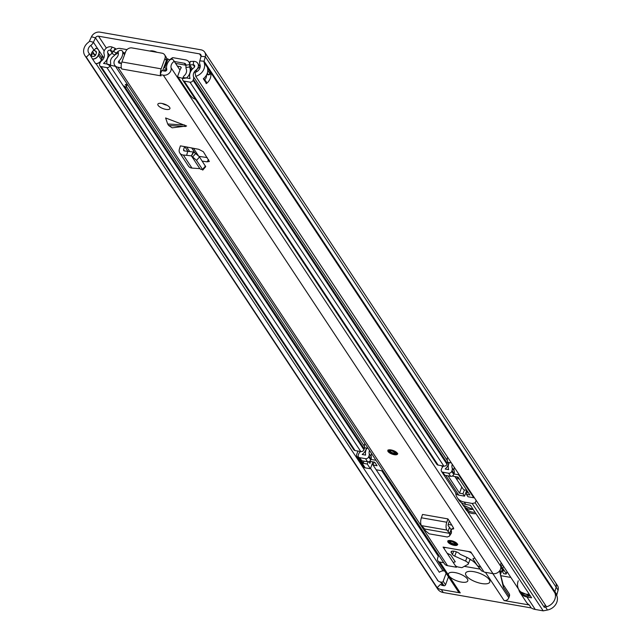 <?xml version="1.0" encoding="UTF-8"?>
<svg xmlns="http://www.w3.org/2000/svg" width="643" height="643" viewBox="0 0 643 643"><rect width="100%" height="100%" fill="white"/><g stroke="black" fill="none" stroke-linecap="round" stroke-linejoin="round"><path stroke-width="0.96" d="M100.011 32.15L200.986 49.824A7.21 6.012 146.5 0 1 204.683 52.147A7.21 6.012 146.5 0 1 205.31 56.697L204.072 61.246A2.572 2.146 -33.5 0 0 204.12 62.516A10.947 9.123 146.5 0 1 195.713 76.324L195.078 72.41A6.309 5.265 146.5 0 0 199.925 64.445A7.21 6.012 -33.5 0 1 199.804 60.868L201.042 56.327A2.572 2.146 146.5 0 0 200.817 54.703A2.572 2.146 146.5 0 0 199.499 53.875L98.524 36.201A2.572 2.146 146.5 0 0 95.469 37.849L93.42 42.253A7.21 6.012 -33.5 0 1 90.84 45.356A6.309 5.265 146.5 0 0 88.774 53.015A6.309 5.265 146.5 0 0 89.594 53.94L86.331 57.179A10.947 9.123 146.5 0 1 84.908 55.571A10.947 9.123 146.5 0 1 88.485 42.277A2.572 2.146 -33.5 0 0 89.409 41.168L91.459 36.772A7.21 6.012 146.5 0 1 100.011 32.15M156.924 52.292A5.795 2.114 -159.8 0 0 149.875 51.054M500.672 575.662L510.783 577.43M435.52 585.733A10.947 9.123 -33.5 0 0 435.721 586.054A10.947 9.123 146.5 0 0 437.152 587.654L440.407 584.423A6.309 5.265 146.5 0 0 442.818 585.532L440.463 581.971A6.309 5.265 146.5 0 1 437.232 579.938M201.042 56.327L205.31 56.697L558.092 590.145L556.854 594.679L554.893 591.721L556.131 587.18A7.21 6.012 -33.5 0 0 555.504 582.622A7.21 6.012 146.5 0 1 556.131 587.18L554.893 591.721A2.572 2.146 -33.5 0 0 554.933 592.999A10.947 9.123 146.5 0 1 546.526 606.799L195.713 76.324M204.699 79.853A6.309 5.265 -33.5 0 0 206.475 75.062M195.769 72.169L196.324 70.682A5.136 4.284 146.5 0 1 200.134 67.169M91.378 56.64A6.309 5.265 146.5 0 1 91.258 56.158A6.309 5.265 146.5 0 1 93.444 50.516A6.309 5.265 146.5 0 1 93.974 50.098A7.21 6.012 -33.5 0 0 95.775 48.305L95.911 48.329A5.136 4.284 146.5 0 1 98.178 49.519A5.136 4.284 146.5 0 1 98.869 53.626L98.291 55.202A5.136 4.284 146.5 0 1 92.471 58.939L95.614 63.681A5.136 4.284 -33.5 0 0 101.425 59.944L102.004 58.368A5.136 4.284 -33.5 0 0 101.972 55.242A5.136 4.284 -33.5 0 0 101.803 54.912M92.471 58.939L89.594 53.94M438.084 580.894L96.04 63.697M437.152 587.654L86.331 57.179M91.193 55.772A10.947 9.123 146.5 0 1 93.275 53.031M207.392 67.619L210.574 72.555A10.947 9.123 146.5 0 1 206.459 83.494L203.325 78.751A10.947 9.123 -33.5 0 0 207.44 67.812L207.44 67.812M91.258 56.158A4.123 3.432 146.5 0 1 91.78 56.214L92.938 56.415A2.315 1.929 146.5 0 0 95.759 54.759L96.337 53.184A2.315 1.929 146.5 0 0 95.003 50.789L93.444 50.516M500.061 570.172A28.324 10.336 20.2 0 1 500.519 574.239L499.78 570.606M473.787 571.675A12.876 4.702 20.2 0 1 489.789 582.052A12.876 4.702 20.2 0 1 481.631 583.531A12.876 4.702 20.2 0 1 465.628 573.162A12.876 4.702 20.2 0 1 473.787 571.675M545.208 604.806L544.291 607.297L545.505 607.056A10.947 9.123 -33.5 0 0 554.861 599.276A10.947 9.123 -33.5 0 0 555.222 593.899M545.505 607.056L547.466 610.022A10.947 9.123 -33.5 0 0 556.822 602.234A10.947 9.123 -33.5 0 0 556.894 595.965L204.12 62.516M454.995 572.575A10.296 3.762 20.2 0 1 467.791 580.878A10.296 3.762 20.2 0 1 461.264 582.06A10.296 3.762 20.2 0 1 448.894 575.702A10.296 3.762 20.2 0 1 448.46 573.765A10.296 3.762 20.2 0 1 454.995 572.575M500.479 574.32L503.147 584.559A3.866 3.223 146.5 0 1 503.147 584.567L509.127 593.602A3.866 3.223 146.5 0 1 509.369 596.342L508.83 597.805A3.866 3.223 146.5 0 1 504.128 600.57L529.261 604.975A13.519 11.277 146.5 0 1 526.352 602.137L520.083 592.653A13.519 11.277 -33.5 0 0 527.011 597.009L535.241 609.451L543.206 610.85L472.179 503.453L464.214 502.054A13.519 11.277 -33.5 0 1 457.286 497.698L458.853 500.069A13.519 11.277 -33.5 0 0 465.781 504.425L470.403 505.237L531.624 597.813L527.011 597.009M499.555 570.92L503.389 587.3L509.369 596.342M544.291 607.297L475.225 502.858L472.179 503.453M475.225 502.858L476.141 500.367M467.196 492.329A2.572 2.146 146.5 0 1 466.416 491.662A2.572 2.146 146.5 0 1 466.279 491.429M455.702 492.827A13.519 11.277 -33.5 0 0 457.286 497.698M448.476 576.827L445.543 584.808L443.188 581.256L446.129 573.267M440.463 581.971L441.62 582.172L443.975 585.733A1.286 1.077 -33.5 0 0 445.543 584.808M443.975 585.733L442.818 585.532M204.683 52.147L555.504 582.622A7.21 6.012 -33.5 0 0 555.448 582.534M84.908 55.571L435.729 586.046A10.947 9.123 -33.5 0 0 441.331 589.583L460.259 592.894A3.866 3.223 146.5 0 1 458.282 591.648L437.899 560.825A3.866 3.223 -33.5 0 0 439.876 562.07L443.742 562.746M437.899 560.825A3.866 3.223 -33.5 0 1 437.658 558.092L438.735 555.166M471.415 560.045L469.856 559.772M464.326 566.354L480.16 569.127M383.059 470.981L376.163 469.776L373.028 465.034L377.063 465.741L374.716 462.188L369.588 461.288M372.924 461.875L370.392 468.763L365.2 467.855A2.572 2.146 -33.5 0 1 363.874 467.027L356.817 456.361A2.572 2.146 146.5 0 1 356.656 454.537L357.934 451.056M370.633 461.473L369.926 463.394L368.793 461.666M358.746 457.294L358.143 457.189A2.572 2.146 146.5 0 1 356.817 456.361M370.882 459.415L376.002 460.316M529.261 604.975L531.222 607.932L443.292 592.541L441.331 589.583M503.147 584.567A3.866 3.223 146.5 0 1 503.389 587.3M518.724 589.43A13.519 11.277 -33.5 0 0 520.083 592.653M370.553 468.321L439.306 572.27A6.309 5.265 146.5 0 1 444.522 570.952L444.602 570.96M558.092 590.145A7.21 6.012 -33.5 0 0 557.465 585.588L555.504 582.622M531.222 607.932A13.519 11.277 -33.5 0 0 535.241 609.451M435.721 586.054L437.682 589.02A10.947 9.123 -33.5 0 0 443.292 592.541M370.392 468.763L367.257 464.021L363.215 463.314L361.462 460.661M367.257 464.021L368.077 461.795M374.113 462.084L373.028 465.034M364.018 461.135L363.215 463.314M556.854 594.679A2.572 2.146 -33.5 0 0 556.894 595.965M547.466 610.022L543.206 610.85M441.62 582.172A1.286 1.077 -33.5 0 0 443.188 581.256M502.247 564.53L501.17 567.456A1.286 0.466 20.2 0 1 502.722 568.251L506.242 573.588A1.286 0.466 20.2 0 1 506.298 573.829A1.286 0.466 20.2 0 1 505.486 573.974L503.75 573.677L501.789 570.711L503.525 571.016L501.958 568.645L500.736 568.428M498.1 572.334L497.69 572.616M502.336 569.224L501.789 570.711M459.255 474.839A5.152 4.292 146.5 0 1 458.572 474.767L453.926 473.955M452.214 476.061L458.065 477.09L469.904 494.989L466.44 494.387L468.008 496.758L473.778 497.762A5.152 4.292 -33.5 0 0 474.47 497.835M443.694 474.671L456.136 493.478A5.152 4.292 -33.5 0 0 458.772 495.134L464.543 496.147L466.553 490.689M464.543 496.147L462.976 493.776L459.512 493.173L448.058 475.852M466.44 494.387L467.533 491.405M464.399 489.91L462.976 493.776M461.787 487L459.512 493.173M530.395 595.948A12.876 10.738 -33.5 0 1 520.227 591.705L519.046 589.928A12.876 10.738 -33.5 0 0 529.221 594.172A12.876 10.738 146.5 0 1 519.046 589.928A12.876 10.738 146.5 0 1 518.242 580.806M458.475 477.709A2.572 2.146 146.5 0 1 456.61 476.849L456.602 476.833M459.15 478.73A3.866 3.223 146.5 0 1 455.541 477.556A3.866 3.223 146.5 0 1 455.14 476.576M466.601 489.99A3.866 3.223 146.5 0 1 462.984 488.817L455.541 477.556M446.781 522.237L421.382 517.792L422.515 514.448L447.914 518.893L446.781 522.237A5.924 2.451 99.9 0 0 446.941 530.081L449.57 533.352L424.75 529.012L425.119 530.427L429.154 533.843L447.287 536.993L449.409 536.117L451.33 533.208L451.29 529.808L449.996 532.316M449.409 536.117L451.595 531.817M424.75 529.012L421.543 525.636A5.924 2.451 99.9 0 1 421.382 517.792M185.65 126.494L168.691 125.514L172.139 127.828L186.607 125.996L165.613 117.958L167.694 124.003L184.654 124.991M165.854 109.366A6.438 2.347 -159.8 0 0 169.929 108.627A6.438 2.347 -159.8 0 0 161.932 103.443A6.438 2.347 -159.8 0 0 157.848 104.182A6.438 2.347 -159.8 0 0 165.854 109.366M501.146 562.858A6.309 5.265 146.5 0 0 500.736 566.282A6.181 5.152 -33.5 0 1 498.815 571.74A6.181 5.152 -33.5 0 1 492.98 573.644L484.115 572.093L480.98 567.351L477.419 565.679L472.878 558.799L474.864 558.1L470.789 551.935L443.083 547.089L447.158 553.253L450.711 554.925L455.26 561.797L453.275 562.496L456.409 567.239L456.675 566.523M160.236 74.628L163.322 75.175A6.181 5.152 -33.5 0 0 169.157 73.27A6.181 5.152 -33.5 0 0 171.086 67.812A6.309 5.265 146.5 0 1 174.197 61.342L173.473 60.169A2.572 2.146 -33.5 0 0 173.441 60.129A2.572 2.146 -33.5 0 0 169.551 60.233A10.947 9.123 146.5 0 0 166.754 69.283A1.543 1.286 -33.5 0 1 164.817 71.124L161.723 70.577L160.236 74.628L161.055 75.874L121.808 69.002L120.98 67.764L117.886 67.218A6.181 5.152 -33.5 0 1 114.719 65.224A6.181 5.152 -33.5 0 1 116.158 58.2A6.309 5.265 146.5 0 0 117.894 51.488L119.341 50.693A2.572 2.146 -33.5 0 1 122.451 51.199A2.572 2.146 -33.5 0 1 122.741 52.043A10.947 9.123 146.5 0 1 118.947 60.916A1.543 1.286 -33.5 0 0 119.381 63.167L121.447 63.528M114.719 65.224L444.377 563.694A6.181 5.152 -33.5 0 0 447.544 565.687L456.409 567.239M454.191 545.36A5.152 1.881 -159.8 0 0 457.454 544.774A5.152 1.881 -159.8 0 0 451.056 540.626A5.152 1.881 -159.8 0 0 447.785 541.213A5.152 1.881 -159.8 0 0 454.191 545.36M394.215 454.681A5.152 1.881 -159.8 0 0 397.478 454.087A5.152 1.881 -159.8 0 0 391.081 449.939A5.152 1.881 -159.8 0 0 387.817 450.534A5.152 1.881 -159.8 0 0 394.215 454.681M187.764 151.234L186.639 155.333L183.343 155.043A5.924 4.935 -33.5 0 1 179.839 153.074A5.924 4.935 -33.5 0 1 179.373 149.152L180.394 145.873L184.557 146.604L183.601 149.666A1.286 1.077 -33.5 0 0 184.461 150.952L193.832 152.045L199.314 156.675L205.704 166.666L202.73 170.122L202.521 169.463L205.495 166.007M202.264 161.128L207.006 161.835L209.353 161.481L203.333 151.692L198.719 149.305L184.557 146.604M447.914 518.893L449.328 521.031L448.267 524.158A1.286 0.53 99.9 0 0 448.3 525.861L451.29 529.808M453.54 528.048L451.282 529.293L453.669 528.892L453.588 528.136L449.328 521.031M168.691 125.514L167.694 124.003M162.245 103.499A6.438 2.347 -159.8 0 0 167.027 105.259M207.247 157.599L199.057 156.362M451.844 525.082L448.187 524.439M121.808 69.002A5.281 2.186 -80.1 0 1 121.222 67.113L120.98 67.764M442.545 467.107L441.62 465.709M182.741 78.39L178.079 77.072L177.677 76.228L179.96 70.039L174.197 61.342M162.639 70.738L166.36 60.619L164.954 58.481L161.144 68.833A5.281 2.186 99.9 0 0 160.469 73.977M121.222 67.113A5.281 2.186 -80.1 0 1 121.897 61.961L125.707 51.617A5.152 4.292 -33.5 0 1 131.976 47.92L161.988 53.176A5.152 4.292 -33.5 0 1 164.632 54.832L166.039 56.97A5.152 4.292 146.5 0 1 166.36 60.619M164.954 58.481A5.152 4.292 -33.5 0 0 164.632 54.832M179.839 153.074L188.455 166.119A5.924 4.935 -33.5 0 0 191.96 168.088L199.877 168.643M186.639 155.333L191.405 155.863L196.332 160.131L202.521 169.463L201.098 169.455L199.869 168.659M199.828 168.611L191.437 155.919L193.832 152.045M191.405 155.863L193.302 151.852M449.465 533.336L449.674 534.727M449.57 533.352L451.169 529.446M448.123 531.448L449.489 527.228M449.103 521.698A5.795 2.114 -159.8 0 0 449.819 521.77M456.337 551.823L454.746 556.139A3.866 1.407 20.2 0 1 452.471 554.499L451.298 552.723A4.895 1.784 20.2 0 1 451.089 551.798A4.895 1.784 20.2 0 1 455.236 551.469A4.895 1.784 20.2 0 1 460.066 554.258L464.993 556.484A20.6 7.515 20.2 0 1 476.487 564.57L481.358 570.606A1.286 0.466 -159.8 0 0 482.869 571.346L482.989 571.37A1.286 0.466 -159.8 0 0 483.407 571.185A1.286 0.466 -159.8 0 0 483.359 570.944L471.962 553.719A3.866 1.407 -159.8 0 0 467.324 551.332L446.539 547.691A3.866 1.407 -159.8 0 0 444.096 548.141A3.866 1.407 -159.8 0 0 444.257 548.865L455.228 565.462A2.572 0.94 -159.8 0 0 458.29 567.046L461.409 567.592A1.286 0.466 -159.8 0 0 462.116 567.56L467.975 564.369A5.152 1.881 -159.8 0 0 468.313 563.967A5.152 1.881 -159.8 0 0 468.096 562.995A5.152 1.881 -159.8 0 0 465.604 561.066L466.939 557.425M454.746 556.139L465.604 561.066M169.262 60.048L172.428 57.725L171.866 59.269M113.313 51.536L115.234 48.338L112.22 47.1A5.739 4.79 -33.5 0 0 106.015 48.354A5.739 4.79 -33.5 0 0 104.11 54.076A6.438 5.369 -33.5 0 1 101.723 60.699A4.895 4.083 146.5 0 0 99.987 63.046L99.657 63.946A2.572 2.146 146.5 0 0 99.818 65.771A2.572 2.146 146.5 0 0 101.136 66.599L106.891 67.603A2.572 2.146 146.5 0 0 110.017 65.787L110.363 64.895A4.895 4.083 146.5 0 0 110.58 62.58A6.438 5.369 -33.5 0 1 113.425 56.303A5.409 4.509 146.5 0 0 114.743 55.049L116.375 52.959A2.572 2.146 -33.5 0 1 118.063 51.874M368.093 448.348L366.952 448.147A10.296 8.592 -33.5 0 0 365.586 454.826A1.029 0.86 146.5 0 1 365.594 455.099L362.186 454.505A1.029 0.86 146.5 0 1 362.443 454.223A10.296 8.592 -33.5 0 0 366.462 448.067L364.557 447.729M126.992 49.624L120.345 48.466A6.438 5.369 -33.5 0 0 113.53 51.255L111.89 53.353A1.543 1.286 146.5 0 1 111.52 53.707A10.296 8.592 -33.5 0 0 106.963 63.753A1.029 0.86 146.5 0 1 106.971 64.027L103.563 63.432A1.029 0.86 146.5 0 1 103.812 63.159A10.296 8.592 -33.5 0 0 107.638 52.557A1.881 1.567 -33.5 0 1 110.291 50.275L112.22 47.1M447.584 457.181A6.438 5.369 -33.5 0 0 447.432 460.718A4.895 4.083 146.5 0 1 447.335 463.354L447.006 464.254A2.572 2.146 146.5 0 1 443.863 466.103L438.108 465.09A2.572 2.146 146.5 0 1 436.79 464.262L182.869 80.303A2.572 2.146 -33.5 0 0 184.187 81.139L189.942 82.143A2.572 2.146 -33.5 0 0 193.077 80.295L193.414 79.394A4.895 4.083 -33.5 0 0 193.503 76.766A6.438 5.369 146.5 0 1 195.986 70.159A5.739 4.79 146.5 0 0 197.731 63.287A5.739 4.79 146.5 0 0 193.68 61.358L190.175 61.455L189.677 64.887L193.181 64.782A1.881 1.567 146.5 0 1 193.937 67.668A10.296 8.592 146.5 0 0 189.966 78.237A1.029 0.86 -33.5 0 1 189.998 78.559L186.591 77.964L182.692 78.51A2.572 2.146 -33.5 0 0 182.869 80.303M99.818 65.771L353.738 449.73A2.572 2.146 -33.5 0 0 355.057 450.558L101.136 66.599M355.057 450.558L360.811 451.563A2.572 2.146 -33.5 0 0 363.938 449.746L364.284 448.846A4.895 4.083 -33.5 0 0 364.501 446.539A6.438 5.369 146.5 0 1 364.822 443.413M443.566 466.046A6.438 5.369 146.5 0 1 443.043 466.577A4.895 4.083 -33.5 0 0 441.637 468.683L441.323 469.583A2.572 2.146 -33.5 0 0 441.492 471.375A2.572 2.146 -33.5 0 0 442.81 472.203L448.573 473.216A2.572 2.146 -33.5 0 0 451.707 471.367L452.037 470.467A4.895 4.083 -33.5 0 0 452.133 467.831A6.438 5.369 146.5 0 1 452.286 464.294M441.492 471.375L443.533 474.462A2.572 2.146 -33.5 0 0 444.852 475.29L450.606 476.294A2.572 2.146 -33.5 0 0 453.741 474.454L454.079 473.553A4.895 4.083 -33.5 0 0 454.167 470.917A6.438 5.369 146.5 0 1 454.32 467.373M447.584 462.269L448.83 462.486A10.296 8.592 146.5 0 1 445.414 468.795A1.029 0.86 -33.5 0 0 445.221 469.036L448.629 469.631A1.029 0.86 -33.5 0 0 448.597 469.31A10.296 8.592 146.5 0 1 449.32 462.566L451.386 462.928M174.357 61.511L184.348 63.263A2.572 2.146 146.5 0 1 185.674 64.091A2.572 2.146 146.5 0 1 185.98 65.136L185.964 67.515A5.409 4.509 -33.5 0 0 186.253 69.05A6.438 5.369 146.5 0 1 184.42 75.504A4.895 4.083 -33.5 0 0 183.014 77.61L182.692 78.51M125.224 52.911L123.368 52.581M172.428 57.725A5.152 4.292 146.5 0 1 173.618 57.79L185.594 59.887A6.438 5.369 146.5 0 1 188.889 61.961A6.438 5.369 146.5 0 1 189.653 64.581L189.645 66.96A1.543 1.286 -33.5 0 0 189.725 67.402A10.296 8.592 146.5 0 1 186.791 77.731A1.029 0.86 -33.5 0 0 186.591 77.964L183.014 77.61M113.305 51.52L110.291 50.275L112.123 53.056M115.853 49.286L115.234 48.338M371.566 453.604A6.438 5.369 -33.5 0 0 371.244 456.739A4.895 4.083 146.5 0 1 371.027 459.046L370.681 459.946A2.572 2.146 146.5 0 1 367.555 461.754L361.8 460.75A2.572 2.146 146.5 0 1 360.482 459.922L358.44 456.835A2.572 2.146 146.5 0 1 358.28 455.011L358.609 454.119A4.895 4.083 146.5 0 1 360.353 451.772A6.438 5.369 -33.5 0 0 360.635 451.531M192.426 69.042L189.677 64.887M361.8 460.75L359.759 457.671A2.572 2.146 146.5 0 1 358.44 456.835M369.524 450.526A6.438 5.369 -33.5 0 0 369.203 453.653A4.895 4.083 146.5 0 1 368.986 455.959L368.64 456.86A2.572 2.146 146.5 0 1 365.521 458.676L359.759 457.671M449.32 462.566L448.83 462.486M366.952 448.147L366.462 448.067M163.852 67.451A36.667 13.382 20.2 0 1 164.737 67.812A2.355 0.86 20.2 0 1 166.441 69.348A2.355 0.86 20.2 0 1 166.023 69.637L164.19 69.918L166.537 70.328M127.298 84.249L126.534 86.323L125.361 84.546L127.21 84.12M178.079 77.072L189.838 94.851L192.538 97.873L195.456 99.343M169.599 60.177A2.355 0.86 -159.8 0 0 167.96 59.035L164.737 67.812M167.96 59.035A36.667 13.382 -159.8 0 0 166.609 58.489M114.767 55.009L117.629 53.256L118.368 53.385M122.451 51.199L124.646 54.486M185.69 65.538L185.972 65.996M181.222 67.893L180.394 66.639L177.404 66.116M110.299 65.208L115.451 66.333M124.019 85.953L125.907 87.327L126.534 86.323M180.394 66.639L181.205 67.483L180.394 66.639M179.96 70.039L181.205 67.483M184.975 65.047L175.611 63.408M106.368 48.064L98.524 36.201M201.066 56.246L199.499 53.875M554.893 591.721L204.072 61.246L199.804 60.868M91.459 36.772L95.469 37.849L104.174 51.006M89.409 41.168L93.42 42.253L98.371 49.736M93.974 50.098L90.84 45.356M98.291 55.202A2.829 1.037 20.2 0 1 98.379 55.322L101.361 59.823A2.829 1.037 20.2 0 1 101.425 59.944M102.004 58.368A2.829 1.037 -159.8 0 0 101.94 58.248L101.361 59.823A5.152 4.292 146.5 0 1 95.526 63.569M101.972 55.242L101.618 54.599A5.152 4.292 146.5 0 1 101.94 58.248L98.958 53.747A2.829 1.037 -159.8 0 0 98.869 53.626M98.419 49.8A5.152 4.292 146.5 0 1 98.636 50.098A5.152 4.292 146.5 0 1 98.958 53.747L98.379 55.322A5.152 4.292 146.5 0 1 92.544 59.068M443.019 570.88L372.217 463.812M103.844 58.015L101.843 54.985M438.325 556.283L381.765 470.756M206.741 74.54L208.268 74.813A1.543 1.286 -33.5 0 0 210.157 73.704L210.574 72.555M206.459 83.494A4.123 3.432 -33.5 0 0 205.133 80.504M210.382 72.08L209.843 73.543L207.785 70.425M203.743 78.406L205.712 81.38A3.866 3.223 146.5 0 1 206.106 83.59M210.157 73.704L209.843 73.543A1.286 1.077 146.5 0 1 208.276 74.467L206.893 74.226M207.335 73.053L208.268 74.813M93.709 53.69A1.543 1.286 -33.5 0 0 94.682 54.928L95.606 55.089M95.751 54.776L94.682 54.583A1.286 1.077 146.5 0 1 94.023 54.173L92.383 51.681M94.682 54.928L92.584 51.416M95.285 50.861L96.458 52.646M501.805 570.735L500.519 574.239A28.324 10.336 20.2 0 1 500.479 574.344M508.83 597.805L492.835 573.62M485.449 572.326L504.128 600.57M460.259 592.894L439.876 562.07M465.781 504.425L464.214 502.054M358.143 457.189L365.2 467.855M506.957 571.643L506.242 573.588M502.722 568.251L503.429 566.314M473.778 497.762L458.572 474.767M445.752 475.442L458.772 495.134M454.898 476.535L455.34 477.202M473.24 509.537L462.976 505.133A12.876 10.738 -33.5 0 0 473.144 509.377M466.03 508.05A11.936 9.95 -33.5 0 0 475.04 512.254M475.933 513.604A12.876 10.738 146.5 0 1 465.765 509.352A12.876 10.738 146.5 0 1 464.68 507.07M492.98 573.644L163.322 75.175M447.544 565.687L117.886 67.218M442.569 467.075L441.677 465.717L442.569 467.075M173.441 60.129L179.976 69.999L173.473 60.169M500.736 566.282L171.086 67.812M124.541 54.759L122.741 52.043M120.579 63.376L118.947 60.916M161.144 68.833L121.897 61.961M184.79 146.644L187.836 151.242M183.601 149.666L184.445 150.944M208.573 159.617L207.006 161.835M196.525 160.404L199.507 156.948M192.763 156.852L195.745 153.396M183.343 155.043L191.96 168.088M446.941 530.081L421.543 525.636M451.844 551.228L451.298 552.723M452.471 554.499L453.701 551.164M391.274 450.237A4.509 1.648 -159.8 0 0 388.605 451.603A4.509 1.648 -159.8 0 0 394.022 454.384A4.509 1.648 -159.8 0 0 396.691 453.018A4.509 1.648 -159.8 0 0 391.274 450.237M393.725 453.942A3.545 1.294 20.2 0 1 389.473 451.756A3.545 1.294 20.2 0 1 391.571 450.679A3.545 1.294 20.2 0 1 395.823 452.865A3.545 1.294 20.2 0 1 393.725 453.942M390.124 450.783A2.893 1.061 -159.8 0 0 393.741 453.082A2.893 1.061 -159.8 0 0 395.558 452.785L395.574 452.744M451.249 540.916A4.509 1.648 -159.8 0 0 448.581 542.282A4.509 1.648 -159.8 0 0 453.99 545.071A4.509 1.648 -159.8 0 0 456.659 543.697A4.509 1.648 -159.8 0 0 451.249 540.916M453.701 544.621A3.545 1.294 20.2 0 1 449.449 542.435A3.545 1.294 20.2 0 1 451.547 541.366A3.545 1.294 20.2 0 1 455.799 543.552A3.545 1.294 20.2 0 1 453.701 544.621M450.1 541.47A2.893 1.061 -159.8 0 0 453.709 543.761A2.893 1.061 -159.8 0 0 455.533 543.464M109.551 55.459L107.638 52.557M447.432 460.718L193.503 76.766M196.324 70.674L195.986 70.159M360.811 451.563L106.891 67.603M363.938 449.746L110.017 65.787L106.971 64.027L110.363 64.895M364.284 448.846L124.863 86.821M364.501 446.539L126.414 86.532M454.079 473.553L452.037 470.467M454.167 470.917L452.133 467.831M450.606 476.294L448.573 473.216M453.741 474.454L451.707 471.367M444.852 475.29L442.81 472.203M185.972 65.715L184.348 63.263M191.646 69.983L189.645 66.96L185.964 67.515M189.709 64.662L185.98 65.136M113.53 51.255L116.841 53.658M111.89 53.353L114.743 55.049M194.564 66.88L193.181 64.782L193.68 61.358M447.335 463.354L193.414 79.394M447.006 464.254L193.077 80.295M443.863 466.103L189.942 82.143M438.108 465.09L184.187 81.139M370.681 459.946L368.64 456.86M367.555 461.754L365.521 458.676M371.244 456.739L369.203 453.653M371.027 459.046L368.986 455.959M198.213 155.469L193.447 148.26M164.544 104.544L164.19 104.021M191.534 70.135L189.725 67.402M98.178 49.519L101.618 54.599M507.054 571.788L506.298 573.829M520.227 591.705L530.499 596.109M464.656 507.054L519.046 589.928M462.976 505.133L461.288 502.585M467.357 491.903L466.151 490.079M189.637 151.443L186.679 146.974M468.313 563.967L470.073 559.185M444.096 548.141L444.393 547.322M388.018 449.971C387.93 451.9 389.955 453.395 394.119 454.456C396.787 454.593 397.977 454.288 397.687 453.524M390.14 450.743L391.667 450.751L395.566 452.801M447.994 540.65C447.898 542.588 449.931 544.082 454.087 545.135C456.763 545.28 457.953 544.967 457.663 544.211M450.108 541.43L451.635 541.438L455.549 543.431M206.443 76.461L206.017 75.818M200.166 66.976L197.731 63.287M194.917 152.817L191.67 147.906M189.886 63.456L188.889 61.961M166.658 68.769L166.441 69.348"/></g></svg>
